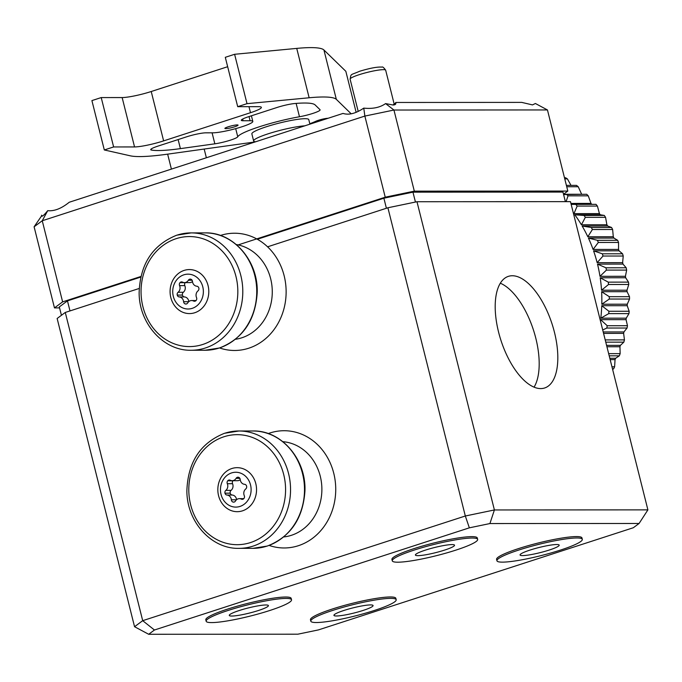 <?xml version="1.0" encoding="UTF-8"?>
<svg xmlns="http://www.w3.org/2000/svg" width="682" height="682" viewBox="0 0 682 682"><rect width="100%" height="100%" fill="white"/><g stroke="black" fill="none" stroke-linecap="round" stroke-linejoin="round"><path stroke-width="1.02" d="M253.977 142.308L253.636 140.952A29.343 3.819 -14.1 0 1 268.137 133.817A29.343 3.819 -14.1 0 1 304.769 125.829A29.343 3.819 165.9 0 0 272.57 132.444A29.343 3.819 165.9 0 0 253.636 140.952A29.343 3.819 165.9 0 0 255.597 141.788M42.224 216.16L41.619 215.188C41.44 217.388 43.469 215.879 47.731 210.661C54.236 211.36 61.406 208.556 69.249 202.247L343.02 113.425C348.869 115.284 355.782 113.519 363.77 108.114C372.662 109.069 379.934 107.56 385.586 103.587L392.943 104.994C395.321 104.977 396.242 104.133 395.713 102.471L521.747 102.394L532.489 104.909L535.387 103.494L547.45 109.947L567.816 191.062L414.315 191.148L385.236 197.192L238.154 244.915M395.782 102.709L395.713 102.471A29.343 3.819 165.9 0 1 392.721 104.985M547.45 109.947L393.94 110.032L364.861 116.076L42.25 220.755L34.1 226.791L54.475 307.906L59.573 307.897M47.731 210.661L42.25 220.755L62.625 301.87L54.475 307.906M363.77 108.114L364.861 116.076L385.236 197.192M140.876 276.483L62.625 301.87M385.586 103.587L393.94 110.032L414.315 191.148M563.52 194.242L567.816 191.062M34.1 226.791L41.628 215.862M597.151 262.672L603.007 256.04L623.237 256.023L622.615 262.655L597.151 262.672A133.86 117.756 -90 0 0 595.48 256.705A133.86 117.756 -90 0 0 593.57 250.831L619.034 250.814A133.86 117.756 90 0 0 618.548 249.433L618.548 242.442A139.367 122.59 -90 0 0 617.67 240.303L613.902 238.069L588.438 238.086A133.86 117.756 -90 0 1 593.084 249.442L618.548 249.433M603.007 256.04A139.367 122.59 -90 0 0 602.675 254.915A139.367 122.59 -90 0 0 602.334 253.798L593.57 250.831M623.237 256.023A139.367 122.59 -90 0 0 622.905 254.906A139.367 122.59 -90 0 0 622.564 253.789L619.034 250.814M622.615 262.655A133.86 117.756 90 0 1 622.973 264.087L626.195 267.779A139.367 122.59 -90 0 1 626.656 270.089L625.437 276.295A133.86 117.756 90 0 1 625.667 277.762L628.514 282.126A139.367 122.59 -90 0 1 628.761 284.479L626.997 290.2A133.86 117.756 90 0 1 627.082 291.683L629.503 296.67A139.367 122.59 -90 0 1 629.537 299.04L627.261 304.206A133.86 117.756 90 0 1 627.218 305.698L629.154 311.256A139.367 122.59 -90 0 1 628.966 313.609L626.247 318.17A133.86 117.756 90 0 1 626.059 319.645L627.457 325.715A139.367 122.59 -90 0 1 627.056 328.033L623.945 331.938A133.86 117.756 90 0 1 623.629 333.379L624.448 339.892A139.367 122.59 -90 0 1 623.834 342.151L620.398 345.356A133.86 117.756 90 0 1 619.947 346.754L620.151 353.643A139.367 122.59 -90 0 1 619.333 355.816L615.633 358.272A133.86 117.756 90 0 1 615.053 359.61L614.61 366.797A139.367 122.59 -90 0 1 613.595 368.86L612.589 369.303M602.334 253.798L622.564 253.789M610.16 359.619L615.053 359.61M609.819 358.28L615.633 358.272M606.929 346.763L619.947 346.754M606.579 345.365L620.398 345.356M603.57 333.396L623.629 333.379M603.212 331.946L623.945 331.938M600.433 320.89A133.86 117.756 -90 0 0 600.595 319.662L626.059 319.645M600.782 318.187L608.736 313.618A139.367 122.59 -90 0 0 608.915 311.265L601.754 305.707A133.86 117.756 -90 0 1 600.782 318.187L626.247 318.17M601.754 305.707L627.218 305.698M601.797 304.223L609.307 299.048A139.367 122.59 -90 0 0 609.273 296.687L601.618 291.7A133.86 117.756 -90 0 1 601.797 304.223L627.261 304.206M601.618 291.7L627.082 291.683M601.533 290.217L608.532 284.488A139.367 122.59 -90 0 0 608.284 282.143L600.203 277.779A133.86 117.756 -90 0 1 601.533 290.217L626.997 290.2M600.203 277.779L625.667 277.762M599.972 276.312L606.426 270.098A139.367 122.59 -90 0 0 605.957 267.796L597.509 264.105A133.86 117.756 -90 0 1 599.972 276.312L625.437 276.295M597.509 264.105L622.973 264.087M587.824 236.773L592.402 229.51A139.367 122.59 -90 0 0 591.328 227.481L582.155 226.032A133.86 117.756 -90 0 1 587.824 236.773L613.288 236.756A133.86 117.756 90 0 1 613.902 238.069M582.155 226.032L607.628 226.015A133.86 117.756 90 0 0 606.895 224.779L605.556 217.328A139.367 122.59 -90 0 0 604.312 215.435L600.271 214.77L574.807 214.779A133.86 117.756 -90 0 1 581.431 224.796L606.895 224.779M573.255 212.69A133.86 117.756 -90 0 1 573.963 213.637L599.435 213.628A133.86 117.756 90 0 1 600.271 214.77M570.928 203.432L590.987 203.415A133.86 117.756 90 0 1 591.823 204.336M563.528 194.285L581.644 194.268A133.86 117.756 90 0 1 581.652 194.276L578.225 186.732A139.367 122.59 -90 0 0 576.52 185.376L566.392 185.385M612.479 368.86L613.595 368.86M611.959 366.797L614.61 366.797M609.205 355.816L619.333 355.816M608.659 353.643L620.151 353.643M605.778 342.168L623.834 342.151M605.207 339.909L624.448 339.892M602.709 329.969L606.827 328.042L627.056 328.033M606.827 328.042A139.367 122.59 -90 0 0 607.227 325.723L627.457 325.715M607.227 325.723L600.595 319.662M608.736 313.618L628.966 313.609M608.915 311.265L629.154 311.256M609.307 299.048L629.537 299.04M609.273 296.687L629.503 296.67M608.532 284.488L628.761 284.479M608.284 282.143L628.514 282.126M606.426 270.098L626.656 270.089M605.957 267.796L626.195 267.779M593.084 249.442L598.319 242.46L618.548 242.442M598.319 242.46A139.367 122.59 -90 0 0 597.441 240.311L617.67 240.303M597.441 240.311L588.438 238.086M613.288 236.756L612.632 229.502A139.367 122.59 -90 0 0 611.566 227.473L607.628 226.015M592.402 229.51L612.632 229.502M591.328 227.481L611.566 227.473M581.431 224.796L585.327 217.336L605.556 217.328M585.327 217.336A139.367 122.59 -90 0 0 584.073 215.452L604.312 215.435M584.073 215.452L574.807 214.779M573.963 213.637L577.168 206.075L597.406 206.066A139.367 122.59 -90 0 0 595.991 204.336L571.175 204.404M599.435 213.628L597.406 206.066M577.168 206.075A139.367 122.59 -90 0 0 575.753 204.344M566.103 201.642L568.029 195.836L588.259 195.828A139.367 122.59 -90 0 0 586.691 194.276L563.605 194.566M590.987 203.415L588.259 195.828M568.029 195.836A139.367 122.59 -90 0 0 566.461 194.285M566.733 186.74L578.225 186.732M571.022 185.385L567.407 178.889A139.367 122.59 -90 0 0 565.591 177.738L564.474 177.738M564.764 178.889L567.407 178.889M622.632 262.485A132.027 116.136 90 0 1 622.871 263.423L622.802 263.423M225.742 128.642A6.786 0.887 -14.1 0 1 224.924 128.31A6.786 0.887 -14.1 0 1 230.124 126.221A6.786 0.887 -14.1 0 1 237.217 124.917A6.786 0.887 -14.1 0 1 237.975 125.028A6.786 0.887 -14.1 0 1 233.662 127.099A6.786 0.887 -14.1 0 1 225.742 128.642M158.267 150.534A88.021 11.466 165.9 0 0 180.398 148.625L214.847 143.825A14.672 1.91 165.9 0 0 229.305 140.501A14.672 1.91 165.9 0 0 237.754 136.775A44.006 5.737 -14.1 0 1 299.483 116.75A14.672 1.91 165.9 0 0 320.105 109.836A14.672 1.91 165.9 0 0 320.02 109.7L315.11 104.917A88.021 11.466 165.9 0 0 294.812 103.519A14.672 1.91 165.9 0 0 277.071 107.466L248.546 116.724A14.672 1.91 165.9 0 0 241.292 120.296A14.672 1.91 165.9 0 0 243.116 120.748L250.089 120.74A22.003 2.864 -14.1 0 1 252.817 121.422A22.003 2.864 -14.1 0 1 237.225 128.207A22.003 2.864 -14.1 0 1 212.869 132.82L205.887 132.828A14.672 1.91 165.9 0 0 186.501 136.852L157.977 146.11A14.672 1.91 165.9 0 0 150.722 149.682A14.672 1.91 165.9 0 0 151.404 150.057A88.021 11.466 165.9 0 0 158.267 150.534M309.918 124.158L308.776 119.606A29.343 3.819 165.9 0 0 305.135 118.702A29.343 3.819 165.9 0 0 272.655 124.849A29.343 3.819 165.9 0 0 251.863 133.902L253.636 140.952M351.196 113.826L336.328 99.35A110.024 14.339 165.9 0 0 309.142 97.773L247.012 103.664L237.703 106.682L258.631 106.673A22.003 2.864 -14.1 0 1 261.359 107.347A22.003 2.864 -14.1 0 1 250.49 112.709L163.629 140.884A22.003 2.864 -14.1 0 1 134.55 146.937L113.621 146.945L104.312 149.963L130.271 155.811A110.024 14.339 165.9 0 0 139.657 156.579A110.024 14.339 165.9 0 0 167.32 154.192L253.926 142.112M328.059 118.276A7.332 0.955 165.9 0 0 315.979 121.208A44.006 5.737 -14.1 0 1 309.816 123.749M227.66 66.717L151.225 91.516A22.003 2.864 -14.1 0 1 122.146 97.56L101.217 97.569L113.621 146.945M101.217 97.569L91.908 100.595L104.312 149.963M356.14 112.334L345.842 71.312L323.924 49.982A110.024 14.339 165.9 0 0 296.738 48.396L234.608 54.287L225.299 57.314L237.703 106.682M234.608 54.287L247.012 103.664M414.042 550.127A44.006 5.737 165.9 0 0 392.286 560.843A44.006 5.737 165.9 0 0 455.9 550.11A44.006 5.737 165.9 0 0 477.656 539.394A44.006 5.737 165.9 0 0 414.042 550.127M477.656 539.394L477.298 537.987A44.006 5.737 165.9 0 0 413.684 548.72A44.006 5.737 165.9 0 0 391.937 559.428L392.286 560.843M227.916 610.518A44.006 5.737 165.9 0 0 206.16 621.234A44.006 5.737 165.9 0 0 269.774 610.501A44.006 5.737 165.9 0 0 291.529 599.785A44.006 5.737 165.9 0 0 227.916 610.518M291.529 599.785L291.171 598.378A44.006 5.737 165.9 0 0 227.558 609.111A44.006 5.737 165.9 0 0 205.811 619.819L206.16 621.234M332.577 610.458A44.006 5.737 165.9 0 0 310.822 621.174A44.006 5.737 165.9 0 0 374.435 610.441A44.006 5.737 165.9 0 0 396.191 599.725A44.006 5.737 165.9 0 0 332.577 610.458M396.191 599.725L395.833 598.319A44.006 5.737 165.9 0 0 332.219 609.052A44.006 5.737 165.9 0 0 310.472 619.759L310.822 621.174M518.704 550.067A44.006 5.737 165.9 0 0 496.948 560.783A44.006 5.737 165.9 0 0 560.561 550.05A44.006 5.737 165.9 0 0 582.317 539.334A44.006 5.737 165.9 0 0 518.704 550.067M582.317 539.334L581.959 537.928A44.006 5.737 165.9 0 0 518.346 548.66A44.006 5.737 165.9 0 0 496.59 559.368L496.948 560.783M534.057 387.163A58.678 26.845 72 0 0 535.796 338.195A58.678 26.845 72 0 0 500.332 283.218M554.415 332.151A58.678 26.845 -108 0 1 544.611 387.99A58.678 26.845 -108 0 1 498.593 332.185A58.678 26.845 -108 0 1 508.388 276.355A58.678 26.845 -108 0 1 554.415 332.151M425.38 550.127A20.17 2.626 -14.1 0 1 454.536 545.208A20.17 2.626 -14.1 0 1 444.562 550.11A20.17 2.626 -14.1 0 1 415.406 555.029A20.17 2.626 -14.1 0 1 425.38 550.127M239.254 610.518A20.17 2.626 -14.1 0 1 268.41 605.599A20.17 2.626 -14.1 0 1 258.435 610.501A20.17 2.626 -14.1 0 1 229.28 615.42A20.17 2.626 -14.1 0 1 239.254 610.518M530.042 550.067A20.17 2.626 -14.1 0 1 559.197 545.148A20.17 2.626 -14.1 0 1 549.223 550.05A20.17 2.626 -14.1 0 1 520.068 554.969A20.17 2.626 -14.1 0 1 530.042 550.067M343.916 610.458A20.17 2.626 -14.1 0 1 373.071 605.539A20.17 2.626 -14.1 0 1 363.097 610.441A20.17 2.626 -14.1 0 1 333.941 615.36A20.17 2.626 -14.1 0 1 343.916 610.458M318.417 629.912L633.322 527.74L639.085 523.469L489.915 523.554L469.352 527.834L154.447 630.006L148.685 634.277L297.855 634.192L318.417 629.912M148.685 634.277L134.55 626.715L142.7 620.68L65.276 312.45L139.196 288.469M154.447 630.006L142.7 620.68L465.32 516.001L387.896 207.771L416.975 201.727L570.476 201.642L647.9 509.872L639.085 523.469M220.414 235.469A58.626 51.576 90 0 1 267.574 246.816L387.896 207.771M134.55 626.715L57.135 318.485L65.276 312.45M61.431 315.297L59.317 306.9L67.467 300.864L140.731 277.088M257.336 239.254L383.881 198.198L412.96 192.154L562.974 192.068L565.378 201.642M469.352 527.834L465.32 516.001L494.399 509.957L416.975 201.727M489.915 523.554L494.399 509.957L647.9 509.872M69.99 310.924L67.467 300.864M386.404 208.257L383.881 198.198M415.449 202.043L412.96 192.154M238.086 498.849A5.32 4.68 90 0 1 239.365 498.644A5.32 4.68 90 0 1 241.3 499.113A2.566 2.259 -90 0 0 244.258 495.635A5.32 4.68 90 0 1 245.733 488.977A2.566 2.259 -90 0 0 244.565 484.314A5.32 4.68 90 0 1 240.226 479.531A2.566 2.259 -90 0 0 236.091 478.355A5.32 4.68 90 0 1 232.212 480.708A5.32 4.68 90 0 1 230.286 480.239A2.566 2.259 -90 0 0 227.319 483.717A5.32 4.68 90 0 1 225.844 490.375A2.566 2.259 -90 0 0 227.012 495.038A5.32 4.68 90 0 1 231.351 499.812A2.566 2.259 -90 0 0 235.486 500.997A5.32 4.68 90 0 1 238.086 498.849M233.031 480.708A2.566 2.259 -90 0 0 232.553 483.709A5.32 4.68 90 0 1 231.079 490.375A2.566 2.259 -90 0 0 232.247 495.03A5.32 4.68 90 0 1 236.577 499.693M250.524 484.893A17.417 15.319 90 0 1 239.996 506.428A17.417 15.319 90 0 1 221.053 494.459A17.417 15.319 90 0 1 231.582 472.924A17.417 15.319 90 0 1 250.524 484.893M255.801 483.632A22.003 19.36 90 0 1 242.502 510.835A22.003 19.36 90 0 1 218.572 495.712A22.003 19.36 90 0 1 231.871 468.517A22.003 19.36 90 0 1 255.801 483.632M240.235 479.651A5.32 4.68 90 0 1 237.447 480.708L232.212 480.708M192.495 281.555A5.32 4.68 90 0 1 190.986 282.399A5.32 4.68 90 0 1 189.698 282.604L184.464 282.612A5.32 4.68 90 0 1 182.537 282.135A2.566 2.259 -90 0 0 179.571 285.613A5.32 4.68 90 0 1 178.104 292.28A2.566 2.259 -90 0 0 179.272 296.934A5.32 4.68 90 0 1 183.611 301.717A2.566 2.259 -90 0 0 187.738 302.902A5.32 4.68 90 0 1 191.625 300.54A5.32 4.68 90 0 1 193.552 301.018A2.566 2.259 -90 0 0 196.518 297.54A5.32 4.68 90 0 1 197.985 290.873A2.566 2.259 -90 0 0 196.825 286.218A5.32 4.68 90 0 1 192.486 281.436A2.566 2.259 -90 0 0 188.351 280.259A5.32 4.68 90 0 1 185.751 282.408A5.32 4.68 90 0 1 184.464 282.612M173.313 296.355A17.417 15.319 90 0 1 183.833 274.829A17.417 15.319 90 0 1 202.776 286.798A17.417 15.319 90 0 1 192.256 308.332A17.417 15.319 90 0 1 173.313 296.355M170.824 297.616A22.003 19.36 90 0 1 184.123 270.413A22.003 19.36 90 0 1 208.053 285.536A22.003 19.36 90 0 1 194.754 312.74A22.003 19.36 90 0 1 170.824 297.616M185.291 282.612A2.566 2.259 -90 0 0 184.805 285.613A5.32 4.68 90 0 1 183.33 292.271A2.566 2.259 -90 0 0 184.498 296.934A5.32 4.68 90 0 1 188.829 301.597M359.167 74.696A18.337 2.387 165.9 0 0 350.105 79.163C351.426 73.247 349.602 75.625 359.781 71.209C370.13 68.106 377.513 66.742 381.937 67.109C382.576 66.546 383.821 67.586 385.68 70.229A18.337 2.387 165.9 0 0 359.167 74.696M178.13 139.571L180.398 148.625M122.146 97.56L134.55 146.937M151.225 91.516L163.629 140.884M248.973 106.673L250.49 112.709M296.738 48.396L309.142 97.773M323.924 49.982L336.328 99.35M249.041 116.562L250.089 120.74M242.681 119.035L243.116 120.748M296.133 103.408L299.483 116.75M235.708 128.634L237.754 136.775M212.085 132.82L214.847 143.825M151.148 149.034L151.404 150.057M268.222 433.59A58.626 51.576 90 0 1 333.754 473.257A58.626 51.576 90 0 1 320.31 531.176A58.626 51.576 90 0 1 269.126 545.421M283.746 536.939A47.791 42.037 -90 0 0 320.267 476.232A47.791 42.037 -90 0 0 282.851 441.68M236.304 244.565A47.791 42.037 90 0 1 270.66 278.742A47.791 42.037 90 0 1 235.46 339.278M267.574 246.816A58.626 51.576 90 0 1 284.147 275.758A58.626 51.576 90 0 1 270.72 333.66A58.626 51.576 90 0 1 219.578 347.948L205.171 350.25A58.678 51.619 -90 0 0 219.314 347.99A58.678 51.619 -90 0 0 256.253 283.422A58.678 51.619 -90 0 0 205.103 232.886C233.585 232.05 258.657 261.3 257.182 293.047C255.264 320.506 242.724 338.809 219.561 347.956M252.852 430.981C281.325 430.146 306.397 459.395 304.931 491.142C303.013 518.601 290.472 536.904 267.301 546.052L252.92 548.345A58.678 51.619 -90 0 0 267.054 546.094A58.678 51.619 -90 0 0 304.002 481.518A58.678 51.619 -90 0 0 252.852 430.981L238.896 430.99A58.678 51.619 90 0 1 290.046 481.526A58.678 51.619 90 0 1 253.107 546.103A58.678 51.619 90 0 1 238.964 548.354C211.318 549.121 186.672 521.585 186.877 490.716C187.908 462.089 200.457 442.942 224.514 433.283L238.896 430.99A58.678 51.619 90 0 0 224.753 433.249M223.901 436.778A55.012 48.388 -90 0 0 190.653 504.774A55.012 48.388 -90 0 0 250.473 542.574A55.012 48.388 -90 0 0 283.721 474.578A55.012 48.388 -90 0 0 223.901 436.778M243.159 499.113L241.3 499.113M239.851 478.355L236.091 478.355M232.954 480.793L227.72 480.801M234.165 502.054L233.065 502.054M236.441 499.812L231.351 499.812M232.247 495.03L227.012 495.038M230.226 493.171L224.992 493.18M231.079 490.375L225.844 490.375M232.553 483.709L227.319 483.717M202.725 344.478A55.012 48.388 -90 0 0 235.972 276.483A55.012 48.388 -90 0 0 176.152 238.674A55.012 48.388 -90 0 0 142.905 306.678A55.012 48.388 -90 0 0 202.725 344.478M177.013 235.145A58.678 51.619 90 0 1 191.148 232.894A58.678 51.619 90 0 1 242.298 283.431A58.678 51.619 90 0 1 205.359 347.999A58.678 51.619 90 0 1 191.216 350.258L205.171 350.25M192.102 280.251L188.351 280.259M195.419 301.018L193.552 301.018M186.416 303.959L185.316 303.959M188.701 301.717L183.611 301.717M184.498 296.934L179.272 296.934M182.486 295.076L177.252 295.076M183.33 292.271L178.104 292.28M184.805 285.613L179.571 285.613M185.214 282.698L179.98 282.698M167.644 154.141L171.404 169.102M350.105 79.163L358.203 111.413M385.68 70.229L394.196 104.141M204.182 149.051L206.365 157.755M251.411 115.795L252.817 121.422M243.781 498.644L239.365 498.644M252.92 548.345L238.964 548.354M205.103 232.886L191.148 232.894L176.766 235.188C152.708 244.847 140.168 263.985 139.137 292.621C138.923 323.49 163.569 351.017 191.216 350.258M196.032 300.54L191.625 300.54"/></g></svg>
